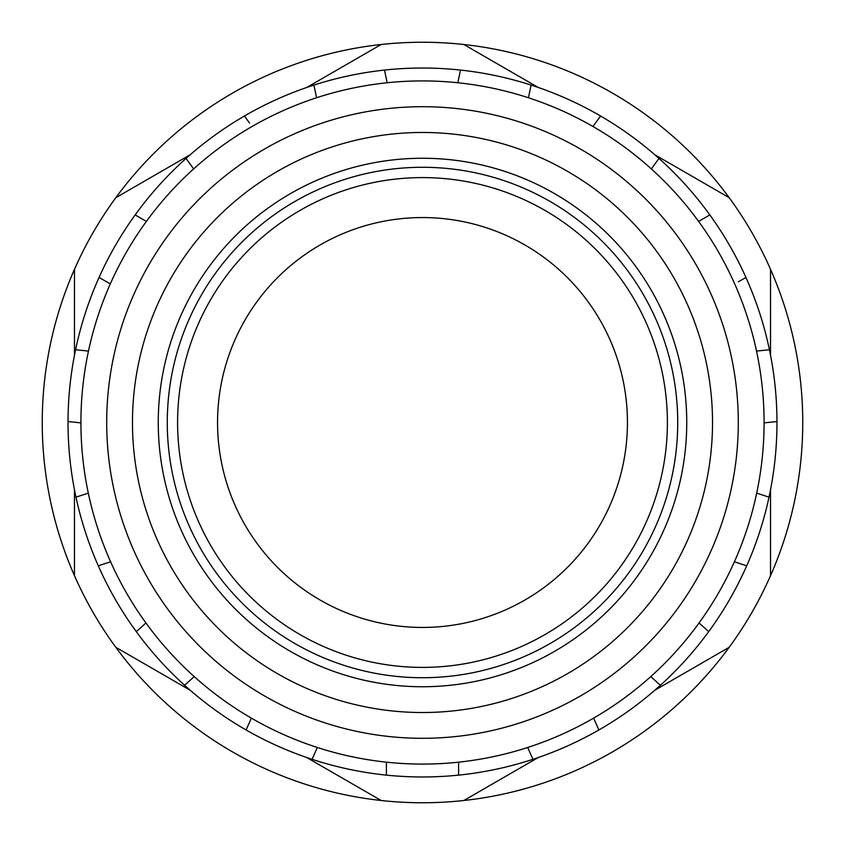<?xml version="1.0" encoding="UTF-8"?>
<svg xmlns="http://www.w3.org/2000/svg" width="845" height="845" viewBox="0 0 845 845"><rect width="100%" height="100%" fill="white"/><g stroke="black" fill="none" stroke-linecap="round" stroke-linejoin="round"><path stroke-width="1.27" d="M177.598 422.5A244.902 244.902 0 0 1 422.5 177.598A244.902 244.902 0 0 1 667.402 422.5A244.902 244.902 0 0 1 422.5 667.402A244.902 244.902 0 0 1 177.598 422.5M167.278 422.5A255.222 255.222 0 0 1 422.5 167.278A255.222 255.222 0 0 1 677.722 422.5A255.222 255.222 0 0 1 422.5 677.722A255.222 255.222 0 0 1 167.278 422.5M764.081 422.891L776.967 421.539A354.467 354.467 0 0 1 769.024 497.145L756.697 493.142M158.258 422.5A264.242 264.242 0 0 0 422.5 686.742A264.242 264.242 0 0 0 686.742 422.5A264.242 264.242 0 0 0 422.5 158.258A264.242 264.242 0 0 0 158.258 422.5A264.242 264.242 0 0 1 422.5 158.258A264.242 264.242 0 0 1 686.742 422.5M764.081 422.5A341.581 341.581 0 0 1 422.5 764.081A341.581 341.581 0 0 1 80.919 422.5A341.581 341.581 0 0 1 422.5 80.919A341.581 341.581 0 0 1 764.081 422.5A341.581 341.581 0 0 0 422.5 80.919A341.581 341.581 0 0 0 80.919 422.5M74.476 489.783L74.476 575.698A380.25 380.25 0 0 1 74.476 269.301L74.476 355.217M770.524 355.217L770.524 269.301A380.25 380.25 0 0 1 770.524 575.698L770.524 489.783M654.78 690.259L729.182 647.302A380.25 380.25 0 0 0 770.524 575.698M729.182 647.302A380.25 380.25 0 0 1 463.842 800.5L538.244 757.543M306.756 757.543L381.158 800.5A380.25 380.25 0 0 0 463.842 800.5M381.158 800.5A380.25 380.25 0 0 1 115.818 647.302L190.22 690.259M74.476 575.698A380.25 380.25 0 0 0 115.818 647.302M593.623 718.123A341.581 341.581 0 0 1 527.681 747.487L532.952 759.317A354.467 354.467 0 0 0 598.894 729.964L593.623 718.123M88.302 493.142L75.976 497.145A354.467 354.467 0 0 1 68.033 421.539L80.919 422.891M734.389 561.788L746.716 565.791A354.467 354.467 0 0 0 769.024 497.145M746.716 565.791A354.467 354.467 0 0 1 708.702 631.637L699.068 622.966M650.777 676.602L660.399 685.274A354.467 354.467 0 0 0 708.702 631.637M660.399 685.274A354.467 354.467 0 0 1 598.894 729.964M532.952 759.317A354.467 354.467 0 0 1 458.592 775.129L458.592 762.169M386.408 762.169L386.408 775.129A354.467 354.467 0 0 0 458.592 775.129M386.408 775.129A354.467 354.467 0 0 1 312.048 759.317L317.319 747.487M251.377 718.123L246.106 729.964A354.467 354.467 0 0 0 312.048 759.317M246.106 729.964A354.467 354.467 0 0 1 184.601 685.274L194.223 676.602M145.931 622.966L136.298 631.637A354.467 354.467 0 0 0 184.601 685.274M136.298 631.637A354.467 354.467 0 0 1 98.284 565.791L110.61 561.788M75.976 497.145A354.467 354.467 0 0 0 98.284 565.791M217.556 422.5A204.944 204.944 0 0 1 422.5 217.556A204.944 204.944 0 0 1 627.444 422.5A204.944 204.944 0 0 1 422.5 627.444A204.944 204.944 0 0 1 217.556 422.5M88.461 351.097L75.575 349.745A354.467 354.467 0 0 0 68.033 421.539M75.575 349.745A354.467 354.467 0 0 1 99.066 277.445L110.294 283.92M146.386 221.411L135.158 214.926A354.467 354.467 0 0 0 99.066 277.445M135.158 214.926A354.467 354.467 0 0 1 186.027 158.427L193.653 168.915M249.56 123.074L244.427 116.008A354.467 354.467 0 0 0 186.027 158.427M244.427 116.008A354.467 354.467 0 0 1 313.886 85.081L316.579 97.756M387.179 82.747L384.486 70.072A354.467 354.467 0 0 0 313.886 85.081M384.486 70.072A354.467 354.467 0 0 1 460.514 70.072L457.821 82.747M528.421 97.756L531.114 85.081A354.467 354.467 0 0 0 460.514 70.072M531.114 85.081A354.467 354.467 0 0 1 600.573 116.008L592.958 126.486M651.347 168.915L658.973 158.427A354.467 354.467 0 0 0 600.573 116.008M658.973 158.427A354.467 354.467 0 0 1 709.842 214.926L698.614 221.411M738.361 281.808L745.934 277.445A354.467 354.467 0 0 0 709.842 214.926M745.934 277.445A354.467 354.467 0 0 1 769.425 349.745L756.539 351.097M776.967 421.539A354.467 354.467 0 0 0 769.425 349.745M190.22 154.741L115.818 197.698A380.25 380.25 0 0 0 74.476 269.301M770.524 269.301A380.25 380.25 0 0 0 729.182 197.698L654.78 154.741M538.244 87.457L463.842 44.5A380.25 380.25 0 0 0 381.158 44.5L306.756 87.457M115.818 197.698A380.25 380.25 0 0 1 381.158 44.5M463.842 44.5A380.25 380.25 0 0 1 729.182 197.698M712.525 422.5A290.025 290.025 0 0 1 422.5 712.525A290.025 290.025 0 0 1 132.475 422.5A290.025 290.025 0 0 1 422.5 132.475A290.025 290.025 0 0 1 712.525 422.5M106.702 422.5A315.798 315.798 0 0 0 422.5 738.298A315.798 315.798 0 0 0 738.298 422.5A315.798 315.798 0 0 0 422.5 106.702A315.798 315.798 0 0 0 106.702 422.5"/></g></svg>
